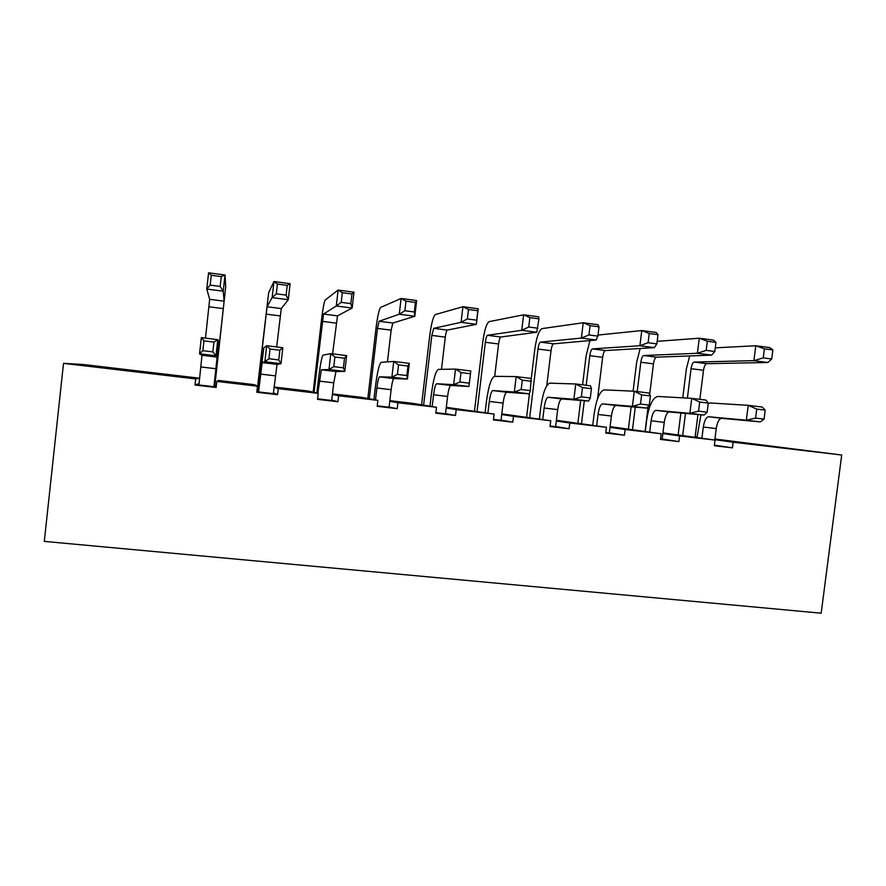 <?xml version="1.0" encoding="UTF-8"?>
<svg xmlns="http://www.w3.org/2000/svg" width="886" height="886" viewBox="0 0 886 886"><rect width="100%" height="100%" fill="white"/><g stroke="black" fill="none" stroke-linecap="round" stroke-linejoin="round"><path stroke-width="1.33" d="M714.924 439.002L841.7 455.016L821.178 613.19L44.3 541.39L63.515 363.36L83.107 364.478L199.682 378.222L195.684 378.92L63.515 363.36M841.7 455.016L733.132 442.225L732.423 447.851L714.315 445.736L715.024 440.087L679.595 435.923L678.886 441.593L660.48 439.434L661.189 433.752L625.151 429.511L624.442 435.225L605.725 433.032L606.434 427.307L569.787 422.987L569.089 428.758L550.051 426.531L550.749 420.739L513.481 416.354L512.784 422.168L493.413 419.909L494.111 414.072L456.201 409.609L455.504 415.479L435.801 413.175L436.499 407.283L397.914 402.742L397.227 408.667L377.181 406.32L377.868 400.383L338.618 395.754L337.92 401.735L317.52 399.353L318.218 393.351L278.259 388.644L277.573 394.68L256.807 392.254L257.494 386.207L216.826 381.412L216.14 387.492L195.009 385.022L195.684 378.92M214.877 385.476L216.35 385.654M216.826 381.412L218.388 380.437L254.393 384.679L257.494 386.207M274.073 387.005L308.239 391.036L318.218 393.351M332.46 393.893L361.244 397.282L377.868 400.383M389.851 400.66L413.441 403.44L436.499 407.283M446.289 407.316L494.111 414.072M501.797 413.862L550.749 420.739M556.386 420.307L606.434 427.307M610.1 426.631L661.189 433.752M695.167 436.665L697.027 436.887M195.009 385.022L199.073 383.638M216.206 386.983L196.149 384.635M196.891 384.723L198.951 384.723M214.124 386.495L216.228 386.739M216.284 386.296L214.179 386.052M199.007 384.28L197.656 384.125M198.331 384.203L199.029 384.059M214.833 385.908L216.306 386.086M278.259 388.644L274.051 387.26M273.42 392.797L277.573 394.68M276.067 393.982L256.874 391.734M256.896 391.501L258.258 391.656M273.342 393.428L275.114 393.871M274.084 393.063L273.397 392.985M258.313 391.224L256.94 391.058M338.618 395.754L332.394 394.447M331.741 400.073L337.92 401.735M334.509 400.815L317.587 398.833M331.718 400.25L332.704 400.605M389.331 407.228L397.227 408.667M397.914 402.742L389.785 401.292M391.977 407.538L377.237 405.821M456.201 409.609L446.212 407.981M445.547 413.596L455.504 415.479M448.482 414.15L435.857 412.677M513.481 416.354L501.72 414.548M501.044 420.13L512.784 422.168M504.045 420.651L493.469 419.41M569.787 422.987L556.308 420.994M555.633 426.531L569.089 428.758M558.701 427.041L550.106 426.033M625.151 429.511L610.011 427.34M609.335 432.833L624.442 435.225M612.459 433.332L605.791 432.545M662.163 439.024L678.886 441.593M679.595 435.923L662.839 433.575M665.342 439.511L660.535 438.958M695.122 436.986L696.983 437.241M714.836 439.7L733.132 442.225M715.024 440.087L662.927 432.866M714.393 445.16L732.423 447.851M717.383 445.603L714.371 445.248M198.929 384.956L201.975 355.297L199.538 353.78L201.344 337.621L217.79 339.659L215.985 355.784L217.114 357.136L213.936 386.717M214.102 386.739L218.787 342.273L217.79 339.659L213.936 342.096L212.839 351.897L215.985 355.784L199.538 353.78L202.85 350.679L203.946 340.855L201.344 337.621M212.839 351.897L202.85 350.679M203.946 340.855L213.936 342.096M205.486 338.131L209.661 299.313L206.77 289.035L208.575 272.81L225.044 275.003L225.697 286.975L214.811 386.13M221.279 276.598L220.171 286.444L223.228 291.195L206.77 289.035L210.17 285.126L211.278 275.269L221.279 276.598L225.044 275.003L223.228 291.195L224.103 301.185L214.656 386.108M211.278 275.269L208.575 272.81M220.171 286.444L210.17 285.126M258.568 391.933L262.167 362.595L264.859 361.721L266.675 345.706L263.84 347.833L258.236 391.9M282.822 347.711L279.843 350.225L278.747 359.938L280.995 363.681L264.859 361.721L268.934 358.741L270.042 349.018L266.675 345.706L282.822 347.711L280.995 363.681L277.052 364.401L273.32 393.661M278.747 359.938L268.934 358.741M270.042 349.018L279.843 350.225M257.35 391.103L267.074 306.744L272.135 297.596L273.962 281.526L268.668 292.635L257.04 391.069M277.418 284.063L287.23 285.37L286.123 295.116L288.293 299.712L272.135 297.596L276.31 293.82L277.418 284.063L273.962 281.526L290.11 283.686L288.293 299.712L281.272 308.583L276.676 346.947M287.23 285.37L290.11 283.686M286.123 295.116L276.31 293.82M317.83 393.262L321.33 369.772L328.972 369.506L330.799 353.647L323.013 355.142C321.707 356.958 320.112 365.575 318.24 381.013L316.856 393.041M346.636 355.607L344.51 358.21L343.403 367.823L344.809 371.433L328.972 369.506L333.778 366.649L334.886 357.014L330.799 353.647L346.636 355.607L344.809 371.433L335.96 371.544L333.734 382.83L331.696 400.494M343.403 367.823L333.778 366.649M334.886 357.014L344.51 358.21M314.065 392.387L323.534 314.054L336.292 305.991L338.12 290.076L325.14 300.066C324.066 302.06 322.77 309.336 321.253 321.873L313.168 392.177M342.317 292.701L351.941 293.975L350.823 303.621L352.141 308.073L336.292 305.991L341.199 302.359L342.317 292.701L338.12 290.076L353.979 292.192L352.141 308.073L337.5 315.859L332.582 353.868M351.941 293.975L353.979 292.192M350.823 303.621L341.199 302.359M375.487 399.94L376.882 387.99C377.746 381.213 378.61 377.491 379.485 376.827L391.889 377.148L393.727 361.444L381.179 362.319C379.175 364.035 377.203 372.53 375.265 387.824L373.881 399.641M409.277 363.371L407.97 366.04L406.851 375.553L407.438 379.042L391.889 377.148L397.415 374.401L398.534 364.866L393.727 361.444L409.277 363.371L407.438 379.042L393.871 378.566C392.919 379.23 392.011 382.94 391.136 389.696L389.087 407.206M406.851 375.553L397.415 374.401M398.534 364.866L407.97 366.04M369.285 398.778L377.48 328.418L379.075 321.253L399.254 314.231L401.103 298.471L380.692 307.376C379.086 309.28 377.502 316.457 375.919 328.894L367.812 398.512M405.998 301.162L415.445 302.425L414.327 311.983L414.814 316.269L399.254 314.231L404.869 310.731L405.998 301.162L401.103 298.471L416.664 300.553L414.814 316.269L392.819 323.025L391.158 330.179L387.448 361.887M415.445 302.425L416.664 300.553M414.327 311.983L404.869 310.731M432.169 406.563L433.564 394.768C434.461 388.057 435.491 384.38 436.654 383.76L453.665 384.657L455.515 369.097L438.36 369.384C435.69 370.99 433.354 379.374 431.338 394.536L429.954 406.198M470.787 370.979L468.938 386.506L453.665 384.657L459.867 382.021L460.986 372.574L455.515 369.097L470.787 370.979L468.938 386.506L450.797 385.476C449.556 386.086 448.493 389.751 447.585 396.452L445.525 413.806M469.137 383.151L459.867 382.021M460.986 372.574L470.256 373.726M423.608 405.135L431.836 335.406L433.73 328.329L461.063 322.327L462.924 306.711L435.347 314.563C433.232 316.391 431.349 323.468 429.721 335.794L421.581 404.802M468.495 309.48L477.775 310.709L476.347 324.331L461.063 322.327L467.365 318.96L468.495 309.48L462.924 306.711L478.196 308.749L476.347 324.331L447.253 330.079C446.511 330.633 445.857 332.981 445.293 337.134L441.483 369.329M477.775 310.709L478.196 308.749M476.646 320.178L467.365 318.96M487.909 413.109L489.305 401.436C490.235 394.779 491.42 391.158 492.871 390.571L514.323 392.022L516.173 376.605L494.576 376.328C491.265 377.835 488.574 386.108 486.492 401.125L485.107 412.666M529.307 393.838L514.323 392.022L521.178 389.508L522.308 380.149L516.173 376.605L531.168 378.455L530.282 390.615L529.307 393.838L506.781 392.265C505.253 392.841 504.034 396.441 503.093 403.086L501.022 420.296M530.282 390.615L521.178 389.508M522.308 380.149L531.412 381.268M477.078 411.414L485.34 342.273C485.905 338.153 486.635 335.827 487.499 335.285L521.754 330.279L523.626 314.807L489.138 321.64C486.514 323.379 484.365 330.367 482.682 342.594L474.508 411.015M536.761 332.239L521.754 330.279L528.72 327.023L529.85 317.631L538.954 318.849L536.761 332.239L500.811 337.012C499.903 337.544 499.15 339.859 498.574 343.967L494.698 376.328M529.85 317.631L523.626 314.807L538.622 316.8L538.954 318.849M537.824 328.219L528.72 327.023M542.73 419.543L544.126 407.992C545.089 401.402 546.429 397.825 548.146 397.282L573.884 399.254L575.756 383.981L549.863 383.151C545.931 384.568 542.896 392.731 540.748 407.615L539.364 419.045M588.614 401.048L573.884 399.254L581.371 396.839L582.512 387.57L575.756 383.981L590.475 385.809L591.449 388.677L590.309 397.936L588.614 401.048L561.824 398.944C560.041 399.475 558.656 403.03 557.693 409.62L555.611 426.675M590.309 397.936L581.371 396.839M582.512 387.57L591.449 388.677M529.695 417.605L537.99 349.029C538.577 344.942 539.386 342.649 540.427 342.14L581.36 338.075L583.232 322.748L542.066 328.606C538.954 330.268 536.539 337.156 534.812 349.272L531.212 378.986M529.496 393.24L526.605 417.14M596.09 340.002L581.36 338.075L588.946 334.952L590.087 325.649L599.025 326.834L597.884 336.126L596.09 340.002L553.517 343.834C552.443 344.344 551.613 346.625 551.026 350.701L546.773 385.698M590.087 325.649L583.232 322.748L597.961 324.719L599.025 326.834M597.884 336.126L588.946 334.952M596.655 425.889L598.05 414.449C599.047 407.903 600.531 404.381 602.524 403.872L632.394 406.364L634.265 391.224L604.241 389.862C599.711 391.191 596.333 399.243 594.129 414.006L592.734 425.324M646.858 408.114L632.394 406.364L640.489 404.06L641.63 394.868L634.265 391.224L648.729 393.019L650.402 395.953L649.261 405.123L646.858 408.114L615.969 405.511C613.92 406.01 612.392 409.52 611.395 416.043L609.313 432.966M649.261 405.123L640.489 404.06M641.63 394.868L650.402 395.953M589.932 340.556L586.122 355.862L582.578 384.823M580.673 400.417L577.893 423.176M581.493 423.696L584.306 400.705M586.189 385.277L589.81 355.685C590.419 351.631 591.316 349.372 592.512 348.885L639.891 345.739L641.774 330.556L598.017 335.063M654.366 347.633L639.891 345.739L648.098 342.727L649.239 333.513L658.021 334.675L656.869 343.879L654.366 347.633L605.404 350.557C604.174 351.033 603.255 353.292 602.646 357.335L597.552 398.766M649.239 333.513L641.774 330.556L656.249 332.483L658.021 334.675M656.869 343.879L648.098 342.727M649.704 432.124L651.11 420.795C652.129 414.305 653.757 410.827 656.005 410.362L689.862 413.341L691.745 398.346L657.733 396.463C652.617 397.714 648.917 405.655 646.647 420.285L645.263 431.504M704.082 415.069L689.862 413.341L698.545 411.137L699.696 402.034L691.745 398.346L705.954 400.107L708.313 403.097L707.172 412.189L704.082 415.069L669.24 411.968C666.925 412.433 665.264 415.888 664.245 422.356L662.152 439.146M707.172 412.189L698.545 411.137M699.696 402.034L708.313 403.097M640.146 348.486L636.657 362.341L633.091 391.169M631.153 406.796L628.395 429.123M632.482 429.699L635.273 407.139M637.2 391.59L640.833 362.241C641.453 358.221 642.439 355.984 643.779 355.53L697.404 353.27L699.287 338.219L657.19 341.331M711.613 355.131L697.404 353.27L706.186 350.369L707.327 341.243L715.954 342.384L714.803 351.509L711.613 355.131L656.471 357.169C655.097 357.623 654.089 359.849 653.469 363.858L649.648 394.613M648.164 406.486L645.063 431.471M707.327 341.243L699.287 338.219L713.507 340.113L715.954 342.384M714.803 351.509L706.186 350.369M700.948 414.792L696.95 437.584M701.9 438.271L703.318 427.03C704.359 420.606 706.12 417.173 708.623 416.741L746.333 420.197L748.227 405.334L710.35 402.964L708.268 403.44M760.299 421.902L746.333 420.197L755.581 418.092L756.733 409.077L748.227 405.334L762.193 407.062L765.194 410.118L764.053 419.122L760.299 421.902L721.636 418.325C719.089 418.746 717.283 422.168 716.231 428.58L714.792 440.054M764.053 419.122L755.581 418.092M756.733 409.077L765.194 410.118M689.685 355.939L686.406 368.731L682.763 397.847M680.869 413.009L678.122 434.982M682.685 435.613L685.465 413.408M687.381 398.102L691.069 368.687C691.7 364.7 692.763 362.496 694.259 362.064L753.897 360.668L755.791 345.75L715.268 347.844M767.863 362.496L753.897 360.668L763.245 357.878L764.396 348.829L772.869 349.948L771.717 358.996L767.863 362.496L706.751 363.681C705.234 364.113 704.148 366.306 703.506 370.282L699.851 399.342M697.947 414.526L695.078 437.33M764.396 348.829L755.791 345.75L769.757 347.611L772.869 349.948M771.717 358.996L763.245 357.878M215.951 368.742L200.945 366.948M217.114 357.136L201.975 355.297M223.35 308.627L208.985 306.789M224.103 301.185L209.661 299.313M275.347 375.852L260.595 374.091M277.052 364.401L262.167 362.595M280.197 315.925L266.077 314.12M281.272 308.583L267.074 306.744M333.734 382.83L319.226 381.102M335.96 371.544L321.33 369.772M336.126 323.113L322.227 321.33M337.5 315.859L323.534 314.054M391.136 389.696L376.882 387.99M393.871 378.566L379.485 376.827M391.158 330.179L377.48 328.418M392.819 323.025L379.075 321.253M447.585 396.452L433.564 394.768M450.797 385.476L436.654 383.76M445.293 337.134L431.836 335.406M447.253 330.079L433.73 328.329M503.093 403.086L489.305 401.436M506.781 392.265L492.871 390.571M498.574 343.967L485.34 342.273M500.811 337.012L487.499 335.285M557.693 409.62L544.126 407.992M561.824 398.944L548.146 397.282M551.026 350.701L537.99 349.029M553.517 343.834L540.427 342.14M611.395 416.043L598.05 414.449M615.969 405.511L602.524 403.872M602.646 357.335L589.81 355.685M605.404 350.557L592.512 348.885M664.245 422.356L651.11 420.795M669.24 411.968L656.005 410.362M653.469 363.858L640.833 362.241M656.471 357.169L643.779 355.53M716.231 428.58L703.318 427.03M721.636 418.325L708.623 416.741M703.506 370.282L691.069 368.687M706.751 363.681L694.259 362.064"/></g></svg>

